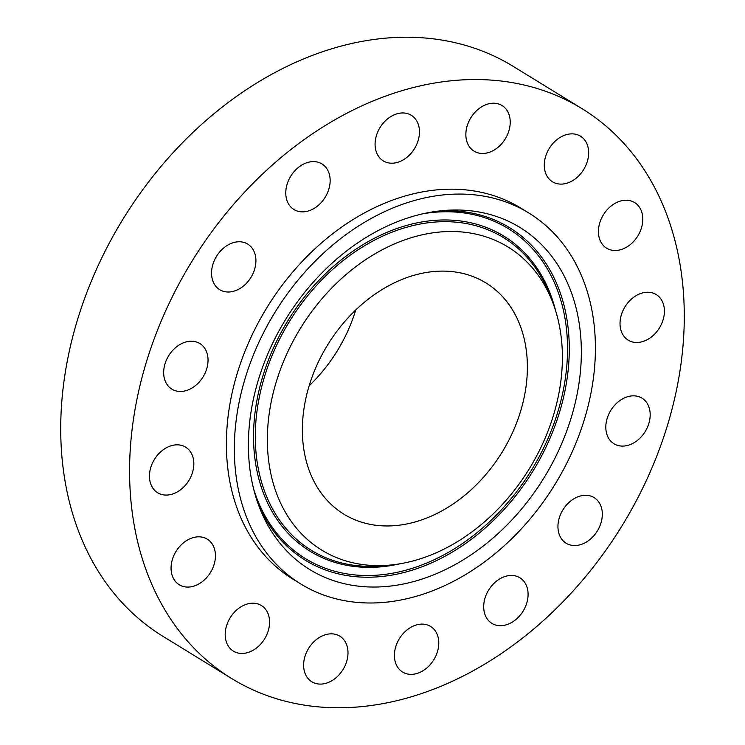 <?xml version="1.0" encoding="UTF-8"?>
<svg xmlns="http://www.w3.org/2000/svg" width="745" height="745" viewBox="0 0 745 745"><rect width="100%" height="100%" fill="white"/><g stroke="black" fill="none" stroke-linecap="round" stroke-linejoin="round"><path stroke-width="1.12" d="M182.581 343.175A26.755 20.199 121.6 0 0 164.459 365.879A26.755 20.199 121.6 0 0 171.853 389.141A26.755 20.199 121.6 0 0 189.137 389.514A26.755 20.199 121.6 0 0 207.259 366.801A26.755 20.199 121.6 0 0 199.865 343.547A26.755 20.199 121.6 0 0 182.581 343.175M681.228 272.074A334.486 252.434 121.6 0 0 582.031 108.668A334.486 252.434 121.6 0 0 269.625 167.476A334.486 252.434 121.6 0 0 132.629 515.242A334.486 252.434 121.6 0 0 231.835 678.639A334.486 252.434 121.6 0 0 544.241 619.831A334.486 252.434 121.6 0 0 681.228 272.074M582.031 108.668L513.165 66.361A334.486 252.434 121.6 0 0 200.759 125.169A334.486 252.434 121.6 0 0 63.772 472.926A334.486 252.434 121.6 0 0 162.969 636.332L231.835 678.639M309.156 385.789A135.683 102.4 121.6 0 0 355.738 309.985M526.147 349.209A135.683 102.4 121.6 0 0 485.908 282.923A135.683 102.4 121.6 0 0 359.174 306.782A135.683 102.4 121.6 0 0 303.606 447.857A135.683 102.4 121.6 0 0 343.845 514.143A135.683 102.4 121.6 0 0 470.579 490.285A135.683 102.4 121.6 0 0 526.147 349.209M593.43 319.391A217.726 164.319 121.6 0 0 528.857 213.023A217.726 164.319 121.6 0 0 325.5 251.307A217.726 164.319 121.6 0 0 236.323 477.685A217.726 164.319 121.6 0 0 300.896 584.043A217.726 164.319 121.6 0 0 504.253 545.759A217.726 164.319 121.6 0 0 593.43 319.391M528.857 213.023L520.913 208.144A217.726 164.319 121.6 0 0 317.547 246.427A217.726 164.319 121.6 0 0 228.38 472.796A217.726 164.319 121.6 0 0 292.953 579.163L300.896 584.043M160.222 452.271A26.755 20.199 121.6 0 0 157.642 492.752A26.755 20.199 121.6 0 0 183.074 487.64A26.755 20.199 121.6 0 0 185.654 447.158A26.755 20.199 121.6 0 0 160.222 452.271M175.42 552.445A26.755 20.199 121.6 0 0 179.247 584.75A26.755 20.199 121.6 0 0 211.086 571.462A26.755 20.199 121.6 0 0 207.259 539.147A26.755 20.199 121.6 0 0 175.42 552.445M225.856 628.445A26.755 20.199 121.6 0 0 233.381 651.121A26.755 20.199 121.6 0 0 268.917 628.203A26.755 20.199 121.6 0 0 261.393 605.527A26.755 20.199 121.6 0 0 225.856 628.445M303.867 668.703A26.755 20.199 121.6 0 0 311.81 681.768A26.755 20.199 121.6 0 0 336.796 677.065A26.755 20.199 121.6 0 0 347.757 649.249A26.755 20.199 121.6 0 0 339.822 636.174A26.755 20.199 121.6 0 0 314.828 640.877A26.755 20.199 121.6 0 0 303.867 668.703M397.569 667.082A26.755 20.199 121.6 0 0 402.579 672.027A26.755 20.199 121.6 0 0 431.122 663.572A26.755 20.199 121.6 0 0 435.611 631.378A26.755 20.199 121.6 0 0 430.601 626.433A26.755 20.199 121.6 0 0 402.058 634.889A26.755 20.199 121.6 0 0 397.569 667.082M492.696 623.835A26.755 20.199 121.6 0 0 523.418 610.621A26.755 20.199 121.6 0 0 519.898 577.775A26.755 20.199 121.6 0 0 519.088 577.31A26.755 20.199 121.6 0 0 488.366 590.534A26.755 20.199 121.6 0 0 491.886 623.379A26.755 20.199 121.6 0 0 492.696 623.835M574.768 545.554A26.755 20.199 121.6 0 0 599.976 525.774A26.755 20.199 121.6 0 0 594.138 497.623A26.755 20.199 121.6 0 0 585.495 495.285A26.755 20.199 121.6 0 0 560.287 515.065A26.755 20.199 121.6 0 0 566.125 543.217A26.755 20.199 121.6 0 0 574.768 545.554M631.285 444.141A26.755 20.199 121.6 0 0 649.398 421.428A26.755 20.199 121.6 0 0 642.013 398.165A26.755 20.199 121.6 0 0 624.72 397.793A26.755 20.199 121.6 0 0 606.607 420.506A26.755 20.199 121.6 0 0 613.992 443.769A26.755 20.199 121.6 0 0 631.285 444.141M653.644 335.045A26.755 20.199 121.6 0 0 656.224 294.554A26.755 20.199 121.6 0 0 630.792 299.667A26.755 20.199 121.6 0 0 628.203 340.158A26.755 20.199 121.6 0 0 653.644 335.045M638.446 234.871A26.755 20.199 121.6 0 0 634.619 202.556A26.755 20.199 121.6 0 0 602.77 215.854A26.755 20.199 121.6 0 0 606.598 248.16A26.755 20.199 121.6 0 0 638.446 234.871M588.001 158.862A26.755 20.199 121.6 0 0 580.476 136.186A26.755 20.199 121.6 0 0 544.94 159.104A26.755 20.199 121.6 0 0 552.464 181.78A26.755 20.199 121.6 0 0 588.001 158.862M509.99 118.613A26.755 20.199 121.6 0 0 502.055 105.539A26.755 20.199 121.6 0 0 477.061 110.241A26.755 20.199 121.6 0 0 466.1 138.067A26.755 20.199 121.6 0 0 474.034 151.133A26.755 20.199 121.6 0 0 499.029 146.43A26.755 20.199 121.6 0 0 509.99 118.613M416.287 120.224A26.755 20.199 121.6 0 0 411.277 115.279A26.755 20.199 121.6 0 0 382.734 123.735A26.755 20.199 121.6 0 0 378.255 155.938A26.755 20.199 121.6 0 0 383.265 160.883A26.755 20.199 121.6 0 0 411.808 152.427A26.755 20.199 121.6 0 0 416.287 120.224M321.17 163.472A26.755 20.199 121.6 0 0 290.438 176.695A26.755 20.199 121.6 0 0 293.958 209.531A26.755 20.199 121.6 0 0 294.769 209.997A26.755 20.199 121.6 0 0 325.49 196.773A26.755 20.199 121.6 0 0 321.98 163.937A26.755 20.199 121.6 0 0 321.17 163.472M239.098 241.762A26.755 20.199 121.6 0 0 213.889 261.532A26.755 20.199 121.6 0 0 219.719 289.684A26.755 20.199 121.6 0 0 228.361 292.021A26.755 20.199 121.6 0 0 253.57 272.242A26.755 20.199 121.6 0 0 247.74 244.09A26.755 20.199 121.6 0 0 239.098 241.762M524.536 505.399A200.768 151.524 121.6 0 0 575.177 304.509A200.768 151.524 121.6 0 0 443.554 210.528A200.768 151.524 121.6 0 0 305.217 291.668A200.768 151.524 121.6 0 0 260.117 509.077A200.768 151.524 121.6 0 0 524.536 505.399M317.705 303.848A177.897 134.258 121.6 0 0 272.828 481.857A177.897 134.258 121.6 0 0 389.467 565.129A177.897 134.258 121.6 0 0 512.038 493.227A177.897 134.258 121.6 0 0 551.998 300.58A177.897 134.258 121.6 0 0 317.705 303.848M422.704 213.815A193.681 146.169 -58.4 0 1 559.849 297.115A193.681 146.169 -58.4 0 1 512.718 496.747A193.681 146.169 -58.4 0 1 253.635 488.999M439.41 210.947A195.143 147.277 -58.4 0 1 563.835 304.63A195.143 147.277 -58.4 0 1 514.059 497.865A195.143 147.277 -58.4 0 1 258.617 505.194M555.574 310.637A184.983 139.604 121.6 0 0 305.897 295.188A184.983 139.604 121.6 0 0 262.184 489.763A184.983 139.604 121.6 0 0 400.046 563.769M389.467 565.129L381.254 565.846A183.512 138.505 -58.4 0 1 260.936 479.938A183.512 138.505 -58.4 0 1 307.238 296.305A183.512 138.505 -58.4 0 1 548.935 292.943L551.998 300.58"/></g></svg>
